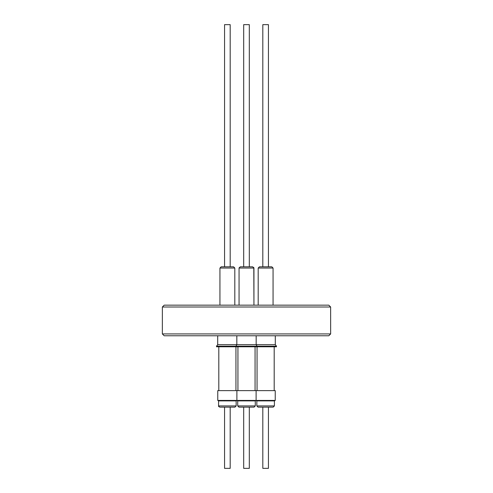 <?xml version="1.0" encoding="UTF-8"?>
<svg xmlns="http://www.w3.org/2000/svg" width="493" height="493" viewBox="0 0 493 493"><rect width="100%" height="100%" fill="white"/><g stroke="black" fill="none" stroke-linecap="round" stroke-linejoin="round"><path stroke-width="0.74" d="M233.59 266.818L221.166 266.818L219.94 268.044L234.81 268.044L233.59 266.818L230.188 266.818L230.188 24.65L224.561 24.65L224.561 266.818L225.837 266.818M275.236 400.421L275.236 390.629L217.764 390.629L217.764 400.421L275.236 400.421L274.41 400.895L256.841 400.895L256.841 405.924L258.067 407.15L273.184 407.15L258.067 407.15M234.606 407.15L220.143 407.15M218.59 400.895L218.59 405.924L236.159 405.924L236.159 400.895L218.59 400.895L217.764 400.421M230.188 407.15L230.188 468.35L224.561 468.35L224.561 407.15M249.316 24.65L249.316 266.818L252.712 266.818L240.288 266.818L249.316 266.818L249.316 24.65L243.684 24.65L243.684 266.818M256.841 400.895L256.064 400.445L255.282 400.895L255.282 405.924L237.718 405.924L237.718 400.895L255.282 400.895L255.282 405.924L254.055 407.15L238.945 407.15L237.718 405.924L238.945 407.15M255.282 405.924L254.055 407.15L249.316 407.15L249.316 468.35L243.684 468.35L243.684 407.15M243.345 346.166L216.513 346.166L216.513 346.782L276.487 346.782L276.487 346.166L243.345 346.166M275.297 335.764L275.297 344.638L217.703 344.638L216.513 346.166M268.438 407.15L268.438 468.35L262.812 468.35L262.812 407.15M271.569 266.818L259.41 266.818L262.812 266.818L262.812 24.65L268.438 24.65L268.438 266.818L271.569 266.818M328.813 335.764L164.187 335.764L162.351 333.927L330.649 333.927L328.813 335.764M330.649 333.927L330.63 306.997L162.37 306.997L164.206 305.161L162.37 306.997L162.351 333.927M221.166 266.818L224.561 266.818M328.794 305.161L330.63 306.997L328.794 305.161L164.206 305.161M253.803 267.489L253.938 305.161L253.938 268.044L239.062 268.044L239.062 305.161M274.41 400.895L274.41 405.924L256.841 405.924M271.834 266.818L273.06 268.044L258.19 268.044L258.19 305.161M236.159 405.924L234.933 407.15M236.159 400.895L236.936 400.445M255.066 346.782L255.066 390.629L255.066 346.782M236.893 390.629L236.893 400.421L237.718 400.895M236.831 335.764L236.831 344.638L235.636 346.782M237.934 346.782L237.934 390.629M239.074 267.896L240.288 266.818M257.056 346.782L257.056 390.629M258.19 268.044L259.41 266.818M235.944 346.782L235.944 390.629M234.81 268.044L234.81 305.161M219.94 268.044L219.94 305.161M218.806 346.782L218.806 390.629M217.703 335.764L217.703 344.638M273.06 268.044L273.06 305.161M274.194 346.782L274.194 390.629M274.41 405.924L273.184 407.15M275.297 344.638L276.487 346.166M253.938 268.044L252.712 266.818M256.169 335.764L256.169 344.638L257.364 346.782M249.316 407.15L249.316 468.35M255.282 400.895L256.107 400.421L256.107 390.629M218.59 405.924C218.208 406.127 218.615 406.54 219.816 407.15"/></g></svg>
